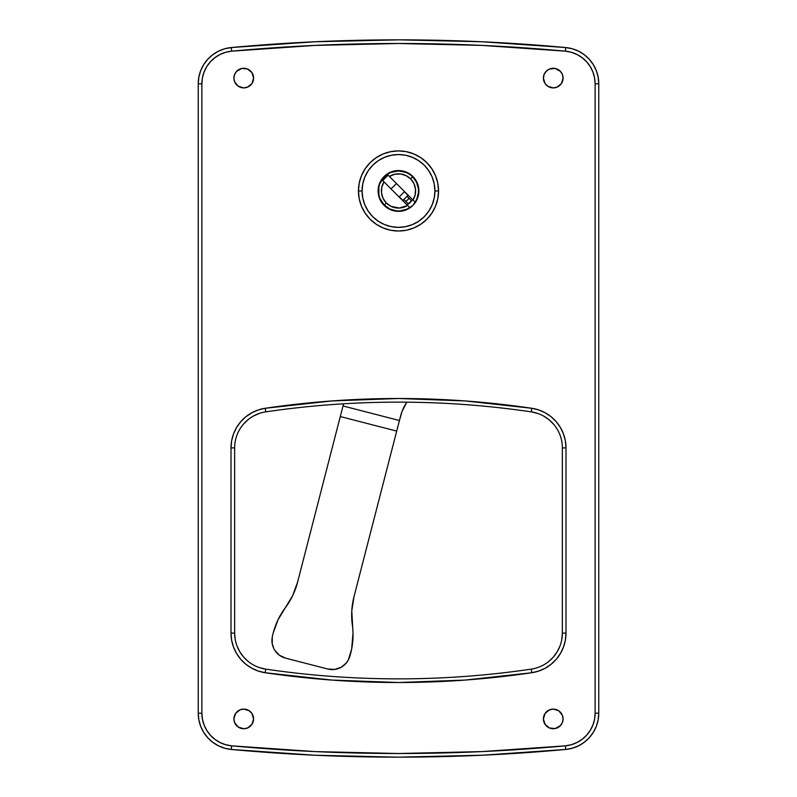 <?xml version="1.0" encoding="UTF-8"?>
<svg xmlns="http://www.w3.org/2000/svg" width="797" height="797" viewBox="0 0 797 797"><rect width="100%" height="100%" fill="white"/><g stroke="black" fill="none" stroke-linecap="round" stroke-linejoin="round"><path stroke-width="1.2" d="M247.518 728L251.932 724.383L253.585 718.914A9.833 9.833 0 0 1 243.752 728.747A9.833 9.833 0 0 1 233.919 718.914L234.667 722.68L238.293 727.093L243.752 728.747L247.678 727.93M247.518 87.162L251.932 83.546L253.585 78.086A9.833 9.833 0 0 1 243.752 87.909A9.833 9.833 0 0 1 233.919 78.086L234.667 81.842L238.293 86.255L243.752 87.909L247.937 86.973M560.201 725.868L562.333 722.68L563.081 718.914A9.833 9.833 0 0 1 553.248 728.747A9.833 9.833 0 0 1 543.415 718.914L545.068 724.383L549.482 728L555.17 728.558L560.47 725.579M547.788 86.255L553.248 87.909L557.013 87.162L561.417 83.546L563.081 78.086A9.833 9.833 0 0 1 553.248 87.909A9.833 9.833 0 0 1 543.415 78.086L545.068 83.546L548.057 86.435M397.374 757.15L314.815 755.227L231.309 749.459L224.694 748.224L218.428 745.803L212.719 742.266L207.748 737.733L203.693 732.373L200.695 726.356L198.861 719.89L198.234 713.195L201.88 713.195L201.88 83.805L202.438 77.777L204.092 71.959L206.792 66.549L210.438 61.718L214.911 57.643L220.052 54.465L225.69 52.283L231.638 51.167L314.984 45.409L398.5 43.486L482.016 45.409L565.362 51.167L571.31 52.283L576.948 54.465L582.089 57.643L586.562 61.718L590.208 66.549L592.908 71.959L594.562 77.777L595.12 83.805L595.12 713.195L594.562 719.223L592.908 725.041L590.208 730.451L586.562 735.282L582.089 739.357L576.948 742.535L571.31 744.717L565.362 745.833L482.016 751.591L398.5 753.514L314.984 751.591L231.638 745.833L225.69 744.717L220.052 742.535L214.911 739.357L210.438 735.282L206.792 730.451L204.092 725.041L202.438 719.223L201.88 713.195L201.88 83.805A32.767 32.767 0 0 1 231.638 51.167A1816.921 1816.921 0 0 1 565.362 51.167A32.767 32.767 0 0 1 595.12 83.805L598.766 83.805A36.413 36.413 0 0 0 565.691 47.541L572.306 48.776L578.572 51.197L584.281 54.734L589.252 59.267L593.307 64.627L596.305 70.644L598.139 77.11L598.766 83.805L595.12 83.805L595.12 713.195L598.766 713.195L598.139 719.89L596.305 726.356L593.307 732.373L589.252 737.733L584.281 742.266L578.572 745.803L572.306 748.224L565.691 749.459L482.185 755.227L398.5 757.15M399.626 39.85L482.185 41.773L565.691 47.541A36.413 36.413 0 0 1 598.766 83.805L598.766 713.195L595.12 713.195A32.767 32.767 0 0 1 565.362 745.833L565.691 749.459A36.413 36.413 0 0 0 598.766 713.195A36.413 36.413 0 0 1 565.691 749.459A1820.557 1820.557 0 0 1 231.309 749.459A36.413 36.413 0 0 1 198.234 713.195L198.234 83.805L201.88 83.805L198.234 83.805A36.413 36.413 0 0 1 231.309 47.541A36.413 36.413 0 0 0 198.234 83.805L198.861 77.11L200.695 70.644L203.693 64.627L207.748 59.267L212.719 54.734L218.428 51.197L224.694 48.776L231.309 47.541L314.815 41.773L398.5 39.85M398.5 402.136L397.902 402.146M236.799 71.132L234.667 74.32L233.919 78.086A9.833 9.833 0 0 1 243.752 68.253A9.833 9.833 0 0 1 253.585 78.086L251.932 72.617L247.518 69L241.83 68.442L236.53 71.421M560.47 71.421L555.17 68.442L549.322 69.07M549.482 69L546.025 71.411M546.294 71.132L544.162 74.32L543.415 78.086A9.833 9.833 0 0 1 553.248 68.253A9.833 9.833 0 0 1 563.081 78.086L562.333 74.32L560.201 71.132M549.482 709.838L545.068 713.454L543.415 718.914A9.833 9.833 0 0 1 553.248 709.091A9.833 9.833 0 0 1 563.081 718.914L562.333 715.158L558.707 710.745L553.248 709.091L549.063 710.027M249.212 710.745L243.752 709.091L239.987 709.838L235.583 713.454L233.919 718.914A9.833 9.833 0 0 1 243.752 709.091A9.833 9.833 0 0 1 253.585 718.914L251.932 713.454L248.943 710.565M235.225 639.573L234.647 633.117L234.647 447.894A36.413 36.413 0 0 1 265.75 411.87L265.222 408.273A40.049 40.049 0 0 0 231.01 447.894L234.647 447.894L231.01 447.894L231.01 633.117L231.638 640.21L233.521 647.074L236.589 653.5L240.744 659.288L245.865 664.24L251.772 668.215L258.298 671.074L265.222 672.738L331.682 680.06L398.5 682.511L465.318 680.06L531.778 672.738L538.702 671.074L545.228 668.215L551.135 664.24L556.256 659.288L560.411 653.5L563.479 647.074L565.362 640.21L565.99 633.117L565.99 447.894L565.362 440.801L563.479 433.927L560.411 427.501L556.256 421.723L551.135 416.761L545.228 412.796L538.702 409.927L531.778 408.273L465.318 400.951L398.5 398.5L331.682 400.951L265.222 408.273L258.298 409.927L251.772 412.796L245.865 416.761L240.744 421.723L236.589 427.501L233.521 433.927L231.638 440.801L231.01 447.894L231.01 633.117A40.049 40.049 0 0 0 265.222 672.738A913.92 913.92 0 0 0 531.778 672.738L531.25 669.131A910.284 910.284 0 0 1 265.75 669.131A36.413 36.413 0 0 1 234.647 633.117L231.01 633.117L234.647 633.117L234.647 447.894A36.413 36.413 0 0 1 265.75 411.87A910.284 910.284 0 0 1 531.25 411.87A36.413 36.413 0 0 1 562.353 447.894L562.353 633.117A36.413 36.413 0 0 1 531.25 669.131A910.284 910.284 0 0 1 265.75 669.131L259.453 667.627M253.396 76.163L252.838 74.32M233.919 78.086L234.109 79.999M544.162 74.32L543.604 76.163M558.707 86.255L560.201 85.03M563.081 718.914L562.891 717.001M543.604 720.837L544.162 722.68M238.293 710.745L236.799 711.97M252.838 722.68L253.396 720.837M231.309 47.541A1820.557 1820.557 0 0 1 565.691 47.541L565.362 51.167L565.691 47.541A1820.557 1820.557 0 0 0 231.309 47.541L231.638 51.167L231.309 47.541M561.775 639.573L562.353 633.117A36.413 36.413 0 0 1 531.25 669.131L531.778 672.738A40.049 40.049 0 0 0 565.99 633.117L562.353 633.117L562.353 447.894L565.99 447.894L562.353 447.894A36.413 36.413 0 0 0 531.25 411.87L537.547 413.384M543.474 415.984L548.844 419.591L553.497 424.104M560.062 645.809L557.282 651.647L553.497 656.907L548.844 661.41M248.156 661.41L243.503 656.907L239.718 651.647L236.938 645.809M243.503 424.104L248.156 419.591M253.526 415.984L259.453 413.384M598.766 713.195L598.766 83.805M198.234 83.805L198.234 713.195A36.413 36.413 0 0 0 231.309 749.459A1820.557 1820.557 0 0 0 565.691 749.459L565.362 745.833A1816.921 1816.921 0 0 1 231.638 745.833L231.309 749.459L231.638 745.833A32.767 32.767 0 0 1 201.88 713.195L198.234 713.195M265.75 669.131L265.222 672.738L265.75 669.131A36.413 36.413 0 0 1 234.647 633.117M562.353 633.117L565.99 633.117L565.99 447.894A40.049 40.049 0 0 0 531.778 408.273L531.25 411.87L531.778 408.273A913.92 913.92 0 0 0 265.222 408.273L265.75 411.87A910.284 910.284 0 0 1 531.25 411.87M273.869 648.678L272.225 643.777L272.295 636.913A72.826 72.826 0 0 1 273.162 633.117L278.023 619.807L292.698 595.568L297.56 582.258L340.289 416.552L396.707 431.097L353.968 596.804L351.786 610.811L353.011 633.007L351.656 649.047L352.782 641.067M351.656 649.047L348.309 660.036L346.396 662.905L341.126 667.308L343.059 666.063M341.126 667.308L334.601 669.44L327.746 669.012A18.201 18.201 0 0 0 349.654 656.867A72.826 72.826 0 0 0 352.354 624.968A72.826 72.826 0 0 1 353.968 596.804L400.612 415.934A43.696 43.696 0 0 1 406.859 402.176L402.136 411.172L399.427 420.517L343.019 405.972L343.577 403.8L343.019 405.972L399.427 420.517L396.707 431.097L340.289 416.552L343.019 405.972L297.56 582.258A72.826 72.826 0 0 1 285.356 607.693A72.826 72.826 0 0 0 272.295 636.913A18.201 18.201 0 0 0 285.595 658.143L327.746 669.012L285.595 658.143L279.388 655.204L274.716 650.183M406.859 402.176A43.696 43.696 0 0 0 400.612 415.934M412.497 199.549A16.418 16.418 0 0 1 407.088 204.949L412.159 200.077M358.451 190.961A40.049 40.049 0 0 1 398.5 150.902A40.049 40.049 0 0 1 438.549 190.961A40.049 40.049 0 0 0 398.5 150.902A40.049 40.049 0 0 0 358.451 190.961L362.087 190.961A36.413 36.413 0 0 1 398.5 154.548A36.413 36.413 0 0 1 434.913 190.961L438.549 190.961L434.913 190.961L434.216 198.064L432.143 204.889L428.776 211.185L424.243 216.704L418.734 221.227L412.438 224.595L405.603 226.667L398.5 227.364L391.397 226.667L384.562 224.595L378.266 221.227L372.757 216.704L368.224 211.185L364.857 204.889L362.784 198.064L362.087 190.961L362.784 183.848L364.857 177.024L368.224 170.727L372.757 165.208L378.266 160.685L384.562 157.318L391.397 155.246L398.5 154.548L405.603 155.246L412.438 157.318L418.734 160.685L424.243 165.208L428.776 170.727L432.143 177.024L434.216 183.848L434.913 190.961A36.413 36.413 0 0 1 398.5 227.364A36.413 36.413 0 0 1 362.087 190.961L358.451 190.961A40.049 40.049 0 0 0 398.5 231.01A40.049 40.049 0 0 0 438.549 190.961A40.049 40.049 0 0 1 398.5 231.01A40.049 40.049 0 0 1 358.451 190.961L359.218 198.772L361.499 206.284L365.195 213.207L370.177 219.275L376.244 224.256L383.168 227.962L390.689 230.243L398.5 231.01L406.311 230.243L413.832 227.962L420.756 224.256L426.823 219.275L431.805 213.207L435.501 206.284L437.782 198.772L438.549 190.961L437.782 183.141L435.501 175.629L431.805 168.705L426.823 162.638L420.756 157.657L413.832 153.951L406.311 151.669L398.5 150.902L390.689 151.669L383.168 153.951L376.244 157.657L370.177 162.638L365.195 168.705L361.499 175.629L359.218 183.141L358.451 190.961M378.107 190.961A20.393 20.393 0 0 0 415.456 202.289A20.393 20.393 0 0 0 418.893 190.961A20.393 20.393 0 0 1 398.5 211.344A20.393 20.393 0 0 1 378.107 190.961A20.393 20.393 0 0 1 398.5 170.568A20.393 20.393 0 0 1 418.893 190.961A20.393 20.393 0 0 0 381.544 179.624A20.393 20.393 0 0 0 378.107 190.961L379.661 198.762L384.084 205.377L390.699 209.79L398.5 211.344L406.301 209.79L412.916 205.377L417.339 198.762L418.893 190.961L417.339 183.151L412.916 176.535L406.301 172.122L398.5 170.568L390.699 172.122L384.084 176.535L379.661 183.151L378.107 190.961M405.783 201.412A12.742 12.742 0 0 0 408.961 198.244A12.742 12.742 0 0 1 405.783 201.412M408.154 195.205L402.744 200.615L408.154 195.205M412.447 199.489A16.348 16.348 0 0 1 412.438 199.499L411.541 200.824A16.348 16.348 0 0 0 411.929 200.286L412.298 199.728A16.348 16.348 0 0 0 412.447 199.489L411.401 198.463L412.438 199.499L411.541 200.824L407.038 196.321L403.86 199.499L408.363 203.992L407.038 204.899A16.348 16.348 0 0 0 408.363 203.992L407.038 204.899L406.002 203.863L407.038 204.899M407.596 205.457L409.698 207.559L406.679 209.232L400.024 210.926L396.577 210.886L389.952 209.073L384.343 205.118A20.025 20.025 0 0 1 384.343 176.795A20.025 20.025 0 0 1 412.657 176.795A20.025 20.025 0 0 0 384.343 176.795A20.025 20.025 0 0 0 384.343 205.118L386.396 203.056A17.116 17.116 0 0 1 384.005 181.865L382.68 180.55A18.939 18.939 0 0 1 388.089 175.141L389.404 176.456A17.116 17.116 0 0 1 410.604 178.857L412.657 176.795L410.604 178.857L405.932 175.539L400.423 173.955L394.704 174.274L389.404 176.456L412.995 200.047L415.187 194.757L415.506 189.028L413.912 183.529L410.604 178.857A17.116 17.116 0 0 1 412.995 200.047L415.107 202.149A20.025 20.025 0 0 0 412.657 176.795A20.025 20.025 0 0 1 415.107 202.149L412.995 200.047L415.107 202.149L416.781 199.14L418.465 192.485L418.435 189.038L416.612 182.413L412.657 176.795L409.628 174.304L406.161 172.451L398.5 170.927L390.839 172.451L387.372 174.304L384.343 176.795L380 183.29L378.854 187.046L378.854 194.867L380 198.622L384.343 205.118A20.025 20.025 0 0 0 409.698 207.559A20.025 20.025 0 0 1 384.343 205.118L386.396 203.056L391.068 206.373L399.446 208.047L407.596 205.457A17.116 17.116 0 0 1 386.396 203.056L383.088 198.383L381.494 192.884L381.813 187.156L384.005 181.865L382.68 180.55L409.698 207.559L384.005 181.865M389.404 176.456L412.995 200.047M391.058 188.919L396.468 183.519L391.058 188.919M388.089 175.141L382.68 180.55M411.929 200.286L411.541 200.824L407.038 196.321L408.024 195.335L404.418 191.728L399.277 196.879L402.874 200.485L403.86 199.499L408.363 203.992L407.616 204.52M408.024 195.335L407.038 196.321L408.024 195.335L404.418 191.728L399.277 196.879L402.874 200.485L403.86 199.499L402.874 200.485"/></g></svg>
